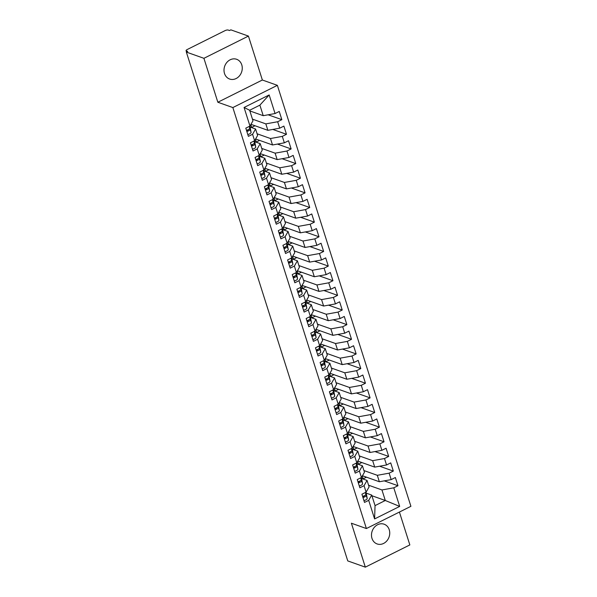 <?xml version="1.0" encoding="UTF-8"?>
<svg xmlns="http://www.w3.org/2000/svg" width="597" height="597" viewBox="0 0 597 597"><rect width="100%" height="100%" fill="white"/><g stroke="black" fill="none" stroke-linecap="round" stroke-linejoin="round"><path stroke-width="0.9" d="M224.502 73.476A10.477 8.948 109.5 0 0 229.636 79.035A10.477 8.948 109.5 0 0 239.39 75.946A10.477 8.948 109.5 0 0 241.77 64.857A10.477 8.948 109.5 0 0 236.643 59.29A10.477 8.948 109.5 0 0 226.882 62.386A10.477 8.948 109.5 0 0 224.502 73.476M371.983 538.382A10.477 8.948 109.5 0 0 377.11 543.942A10.477 8.948 109.5 0 0 386.871 540.852A10.477 8.948 109.5 0 0 389.251 529.763A10.477 8.948 109.5 0 0 384.117 524.203A10.477 8.948 109.5 0 0 374.364 527.293A10.477 8.948 109.5 0 0 371.983 538.382M248.427 36.089L203.913 58.312L217.845 102.244L262.359 80.013L248.427 36.089L230.86 29.85L229.509 30.522L228.226 30.066A2.455 0.851 -17.6 0 0 225.002 30.648L187.227 49.514A2.455 0.851 -17.6 0 0 186.092 50.678A2.455 0.851 -17.6 0 0 186.413 50.946L187.697 51.402L186.346 52.081L347.76 560.911L365.327 567.15L409.841 544.919L399.415 512.054M262.359 80.013L277.366 85.341L410.908 506.316L366.394 528.546L232.852 107.564L277.366 85.341M250.359 111.117L249.964 111.311M255.009 125.758L251.68 127.415L250.8 124.624M259.65 140.399L256.329 142.064L255.441 139.265M264.299 155.041L260.971 156.705L260.083 153.914M268.941 169.69L265.62 171.346L264.732 168.555M273.59 184.331L270.262 185.988L269.374 183.197M278.232 198.973L274.904 200.629L274.023 197.838M282.874 213.614L279.553 215.278L278.665 212.48M287.523 228.255L284.194 229.92L283.314 227.121M292.164 242.897L288.844 244.561L287.955 241.77M296.813 257.546L293.485 259.202L292.605 256.411M301.455 272.187L298.134 273.844L297.246 271.053M306.104 286.829L302.776 288.485L301.888 285.694M310.746 301.47L307.425 303.134L306.537 300.336M315.395 316.111L312.067 317.776L311.179 314.985M320.037 330.76L316.708 332.417L315.828 329.626M324.678 345.402L321.358 347.058L320.47 344.268M329.328 360.043L325.999 361.7L325.119 358.909M333.969 374.685L330.648 376.349L329.76 373.55M338.618 389.326L335.29 390.99L334.402 388.192M343.26 403.968L339.939 405.632L339.051 402.841M347.909 418.616L344.581 420.273L343.693 417.482M352.551 433.258L349.23 434.914L348.342 432.124M357.193 447.899L353.872 449.556L352.984 446.765M361.842 462.541L358.513 464.205L357.633 461.406M374.595 518.935L368.7 500.338L371.7 495.07L375.05 505.614L374.595 518.935L399.684 506.413L393.789 487.816L397.968 485.727L395.363 477.525L391.184 479.615L389.14 473.167L393.326 471.085L390.722 462.884L386.543 464.973L384.498 458.526L388.677 456.436L386.08 448.243L381.893 450.325L379.849 443.884L384.035 441.795L381.431 433.594L377.252 435.683L375.207 429.243L379.386 427.153L376.789 418.952L372.603 421.042L370.558 414.602L374.744 412.512L372.14 404.311L367.961 406.4L365.916 399.96L370.095 397.871L367.498 389.669L363.312 391.759L361.275 385.311L365.454 383.229L362.849 375.028L358.67 377.11L356.625 370.67L360.804 368.58L358.207 360.387L354.028 362.469L351.984 356.028L356.163 353.939L353.558 345.738L349.379 347.827L347.335 341.387L351.521 339.297L348.917 331.096L344.738 333.186L342.693 326.746L346.872 324.656L344.275 316.455L340.089 318.544L338.044 312.097L342.23 310.015L339.626 301.813L335.447 303.903L333.402 297.455L337.581 295.366L334.984 287.172L330.798 289.254L328.753 282.814L332.939 280.724L330.335 272.523L326.156 274.613L324.111 268.172L328.29 266.083L325.693 257.882L321.507 259.971L319.47 253.531L323.649 251.441L321.044 243.24L316.865 245.33L314.82 238.882L318.999 236.8L316.403 228.599L312.224 230.688L310.179 224.241L314.358 222.159L311.753 213.957L307.574 216.039L305.53 209.599L309.716 207.51L307.112 199.316L302.933 201.398L300.888 194.958L305.067 192.868L302.47 184.667L298.284 186.757L296.239 180.316L300.425 178.227L297.821 170.026L293.642 172.115L291.597 165.675L295.776 163.585L293.179 155.384L288.993 157.474L286.948 151.026L291.135 148.944L288.53 140.743L284.351 142.832L282.306 136.385L286.485 134.295L283.888 126.101L279.702 128.183L277.665 121.743L281.844 119.654L279.239 111.452L275.06 113.542L263.232 115.684L259.882 105.139L249.636 110.258L252.979 120.803L249.971 126.071L244.069 107.475L269.165 94.945L275.06 113.542M249.971 126.071L245.792 128.161L248.389 136.362L252.568 134.273L254.613 140.713L250.434 142.802L253.038 151.004L257.217 148.914L259.262 155.354L255.076 157.444L257.68 165.645L261.859 163.556L263.904 170.003L259.725 172.085L262.322 180.287L266.508 178.197L268.553 184.645L264.367 186.734L266.971 194.928L271.15 192.846L273.195 199.286L269.016 201.376L271.613 209.577L275.799 207.487L277.844 213.927L273.657 216.017L276.262 224.218L280.441 222.129L282.485 228.569L278.306 230.658L280.903 238.86L285.09 236.77L287.127 243.218L282.948 245.3L285.553 253.501L289.732 251.412L291.776 257.859L287.597 259.941L290.194 268.143L294.373 266.061L296.418 272.501L292.239 274.59L294.843 282.784L299.022 280.702L301.067 287.142L296.881 289.232L299.485 297.433L303.664 295.343L305.709 301.783L301.53 303.873L304.127 312.074L308.313 309.985L310.358 316.425L306.171 318.514L308.776 326.716L312.955 324.626L315 331.074L310.821 333.156L313.418 341.357L317.604 339.268L319.649 345.715L315.462 347.805L318.067 355.999L322.246 353.917L324.29 360.357L320.111 362.446L322.708 370.647L326.895 368.558L328.932 374.998L324.753 377.088L327.357 385.289L331.536 383.199L333.581 389.64L329.395 391.729L331.999 399.93L336.178 397.841L338.223 404.288L334.044 406.37L336.648 414.572L340.827 412.482L342.872 418.93L338.686 421.012L341.29 429.213L345.469 427.131L347.514 433.571L343.335 435.661L345.932 443.855L350.118 441.773L352.163 448.213L347.976 450.302L350.581 458.503L354.76 456.414L356.805 462.854L352.626 464.944L355.222 473.145L359.409 471.055L361.446 477.496L357.267 479.585L359.872 487.786L364.051 485.697L366.095 492.144L361.916 494.226L364.513 502.428L368.7 500.338M252.449 119.131L265.829 123.885L267.874 130.325L250.971 124.325M277.665 121.743L265.829 123.885M279.702 128.183L267.874 130.325M249.636 110.258L244.069 107.475M257.091 133.773L270.478 138.526L272.516 144.967L255.613 138.967M282.306 136.385L270.478 138.526M284.351 142.832L272.516 144.967M252.568 134.273L255.576 129.004L250.098 127.057M255.576 129.004L257.62 135.444L254.613 140.713M261.74 148.414L275.12 153.168L277.165 159.608L260.255 153.608M286.948 151.026L275.12 153.168M288.993 157.474L277.165 159.608M257.217 148.914L260.225 143.646L254.747 141.698M260.225 143.646L262.27 150.086L259.262 155.354M266.381 163.063L279.762 167.809L281.806 174.257L264.904 168.25M291.597 165.675L279.762 167.809M293.642 172.115L281.806 174.257M261.859 163.556L264.867 158.287L259.389 156.339M264.867 158.287L266.911 164.727L263.904 170.003M271.031 177.705L284.411 182.451L286.456 188.898L269.546 182.898M296.239 180.316L284.411 182.451M298.284 186.757L286.456 188.898M266.508 178.197L269.516 172.929L264.038 170.988M269.516 172.929L271.56 179.369L268.553 184.645M275.672 192.346L289.052 197.1L291.097 203.54L274.195 197.54M300.888 194.958L289.052 197.1M302.933 201.398L291.097 203.54M271.15 192.846L274.157 187.57L268.68 185.63M274.157 187.57L276.202 194.018L273.195 199.286M280.321 206.987L293.702 211.741L295.746 218.181L278.836 212.181M305.53 209.599L293.702 211.741M307.574 216.039L295.746 218.181M275.799 207.487L278.806 202.211L273.329 200.271M278.806 202.211L280.844 208.659L277.844 213.927M284.963 221.629L298.343 226.382L300.388 232.823L283.485 226.823M310.179 224.241L298.343 226.382M312.224 230.688L300.388 232.823M280.441 222.129L283.448 216.86L277.971 214.913M283.448 216.86L285.493 223.3L282.485 228.569M289.605 236.278L302.992 241.024L305.037 247.464L288.127 241.464M314.82 238.882L302.992 241.024M316.865 245.33L305.037 247.464M285.09 236.77L288.09 231.502L282.612 229.554M288.09 231.502L290.135 237.942L287.127 243.218M294.254 250.919L307.634 255.665L309.679 262.113L292.769 256.106M319.47 253.531L307.634 255.665M321.507 259.971L309.679 262.113M289.732 251.412L292.739 246.143L287.261 244.203M292.739 246.143L294.784 252.583L291.776 257.859M298.896 265.561L312.283 270.307L314.32 276.754L297.418 270.754M324.111 268.172L312.283 270.307M326.156 274.613L314.32 276.754M294.373 266.061L297.381 260.785L291.903 258.844M297.381 260.785L299.425 267.232L296.418 272.501M303.545 280.202L316.925 284.956L318.97 291.396L302.06 285.396M328.753 282.814L316.925 284.956M330.798 289.254L318.97 291.396M299.022 280.702L302.03 275.426L296.552 273.486M302.03 275.426L304.074 281.874L301.067 287.142M308.186 294.843L321.567 299.597L323.611 306.037L306.709 300.037M333.402 297.455L321.567 299.597M335.447 303.903L323.611 306.037M303.664 295.343L306.671 290.075L301.194 288.127M306.671 290.075L308.716 296.515L305.709 301.783M312.835 309.485L326.216 314.238L328.26 320.679L311.35 314.679M338.044 312.097L326.216 314.238M340.089 318.544L328.26 320.679M308.313 309.985L311.321 304.716L305.843 302.769M311.321 304.716L313.365 311.156L310.358 316.425M317.477 324.134L330.857 328.88L332.902 335.327L316 329.32M342.693 326.746L330.857 328.88M344.738 333.186L332.902 335.327M312.955 324.626L315.962 319.358L310.485 317.41M315.962 319.358L318.007 325.798L315 331.074M322.126 338.775L335.507 343.521L337.551 349.969L320.641 343.969M347.335 341.387L335.507 343.521M349.379 347.827L337.551 349.969M317.604 339.268L320.611 333.999L315.134 332.059M320.611 333.999L322.649 340.439L319.649 345.715M326.768 353.417L340.148 358.17L342.193 364.61L325.29 358.61M351.984 356.028L340.148 358.17M354.028 362.469L342.193 364.61M322.246 353.917L325.253 348.641L319.776 346.7M325.253 348.641L327.298 355.088L324.29 360.357M331.41 368.058L344.797 372.812L346.842 379.252L329.932 373.252M356.625 370.67L344.797 372.812M358.67 377.11L346.842 379.252M326.895 368.558L329.895 363.282L324.417 361.342M329.895 363.282L331.939 369.73L328.932 374.998M336.059 382.699L349.439 387.453L351.484 393.893L334.574 387.893M361.275 385.311L349.439 387.453M363.312 391.759L351.484 393.893M331.536 383.199L334.544 377.931L329.066 375.983M334.544 377.931L336.589 384.371L333.581 389.64M340.7 397.348L354.088 402.094L356.125 408.535L339.223 402.535M365.916 399.96L354.088 402.094M367.961 406.4L356.125 408.535M336.178 397.841L339.186 392.572L333.708 390.625M339.186 392.572L341.23 399.012L338.223 404.288M345.35 411.99L358.73 416.736L360.775 423.183L343.865 417.176M370.558 414.602L358.73 416.736M372.603 421.042L360.775 423.183M340.827 412.482L343.835 407.214L338.357 405.273M343.835 407.214L345.879 413.654L342.872 418.93M349.991 426.631L363.372 431.377L365.416 437.825L348.514 431.825M375.207 429.243L363.372 431.377M377.252 435.683L365.416 437.825M345.469 427.131L348.476 421.855L342.999 419.915M348.476 421.855L350.521 428.303L347.514 433.571M354.64 441.273L368.021 446.026L370.065 452.466L353.155 446.466M379.849 443.884L368.021 446.026M381.893 450.325L370.065 452.466M350.118 441.773L353.125 436.497L347.648 434.556M353.125 436.497L355.17 442.944L352.163 448.213M359.282 455.914L372.662 460.668L374.707 467.108L357.804 461.108M384.498 458.526L372.662 460.668M386.543 464.973L374.707 467.108M354.76 456.414L357.767 451.145L352.29 449.198M357.767 451.145L359.812 457.586L356.805 462.854M363.924 470.555L377.311 475.309L379.356 481.749L362.446 475.749M389.14 473.167L377.311 475.309M391.184 479.615L379.356 481.749M359.409 471.055L362.416 465.787L356.939 463.839M362.416 465.787L364.454 472.227L361.446 477.496M366.483 477.182L363.163 478.846L362.275 476.055M368.573 485.204L381.953 489.95L385.296 500.495L371.916 495.741M393.789 487.816L381.953 489.95M399.684 506.413L385.296 500.495L375.05 505.614M364.051 485.697L367.058 480.428L361.581 478.481M367.058 480.428L369.103 486.868L366.095 492.144M203.913 58.312L186.346 52.081M366.394 528.546L351.394 523.218L365.327 567.15M217.845 102.244L232.852 107.564M249.845 110.93L263.232 115.684M371.7 495.07L366.222 493.129M269.165 94.945L259.882 105.139M397.968 485.727L384.267 480.861M361.543 478.272L363.163 478.846M393.326 471.085L379.625 466.22M356.894 463.63L358.513 464.205M388.677 456.436L374.976 451.578M352.252 448.981L353.872 449.556M384.035 441.795L370.334 436.937M347.603 434.34L349.23 434.914M379.386 427.153L365.692 422.295M342.962 419.698L344.581 420.273M374.744 412.512L361.043 407.647M338.32 405.057L339.939 405.632M370.095 397.871L356.402 393.005M333.671 390.416L335.29 390.99M365.454 383.229L351.752 378.364M329.029 375.767L330.648 376.349M360.804 368.58L347.111 363.722M324.38 361.125L325.999 361.7M356.163 353.939L342.462 349.081M319.738 346.484L321.358 347.058M351.521 339.297L337.82 334.432M315.089 331.842L316.708 332.417M346.872 324.656L333.178 319.791M310.447 317.201L312.067 317.776M342.23 310.015L328.529 305.149M305.798 302.56L307.425 303.134M337.581 295.366L323.887 290.508M301.157 287.911L302.776 288.485M332.939 280.724L319.238 275.866M296.515 273.269L298.134 273.844M328.29 266.083L314.597 261.225M291.866 258.628L293.485 259.202M323.649 251.441L309.947 246.576M287.224 243.986L288.844 244.561M318.999 236.8L305.306 231.934M282.575 229.345L284.194 229.92M314.358 222.159L300.657 217.293M277.933 214.696L279.553 215.278M309.716 207.51L296.015 202.652M273.284 200.055L274.904 200.629M305.067 192.868L291.373 188.01M268.643 185.413L270.262 185.988M300.425 178.227L286.724 173.361M263.993 170.772L265.62 171.346M295.776 163.585L282.082 158.72M259.352 156.13L260.971 156.705M291.135 148.944L277.433 144.078M254.71 141.489L256.329 142.064M286.485 134.295L272.792 129.437M250.061 126.84L251.68 127.415M281.844 119.654L268.143 114.796M364.155 495.808L364.192 495.995A1.149 0.396 162.4 0 1 363.655 496.525A1.149 0.396 162.4 0 1 362.737 496.816M363.939 500.614A3.276 1.127 -17.6 0 0 365.67 499.973A3.276 1.127 -17.6 0 0 367.2 498.458L366.051 492.167M365.67 492.353L366.23 495.383A3.276 1.127 162.4 0 1 364.7 496.898A3.276 1.127 162.4 0 1 362.961 497.54M365.528 492.428L365.857 494.212A3.276 1.127 162.4 0 1 364.327 495.726A3.276 1.127 162.4 0 1 362.588 496.368M359.513 481.167L359.543 481.354A1.149 0.396 162.4 0 1 359.013 481.883A1.149 0.396 162.4 0 1 358.088 482.175M359.297 485.973A3.276 1.127 -17.6 0 0 361.028 485.331A3.276 1.127 -17.6 0 0 362.558 483.816L361.401 477.518M361.028 477.712L361.581 480.742A3.276 1.127 162.4 0 1 360.051 482.257A3.276 1.127 162.4 0 1 358.319 482.898M360.879 477.779L361.207 479.57A3.276 1.127 162.4 0 1 359.685 481.085A3.276 1.127 162.4 0 1 357.946 481.727M354.864 466.518L354.902 466.712A1.149 0.396 162.4 0 1 354.364 467.242A1.149 0.396 162.4 0 1 353.446 467.533M354.648 471.332A3.276 1.127 -17.6 0 0 356.387 470.682A3.276 1.127 -17.6 0 0 357.909 469.175L356.76 462.876M356.379 463.071L356.939 466.1A3.276 1.127 162.4 0 1 355.409 467.608A3.276 1.127 162.4 0 1 353.67 468.257M356.237 463.138L356.566 464.929A3.276 1.127 162.4 0 1 355.036 466.436A3.276 1.127 162.4 0 1 353.305 467.085M350.223 451.877L350.252 452.071A1.149 0.396 162.4 0 1 349.723 452.601A1.149 0.396 162.4 0 1 348.797 452.884M350.006 456.683A3.276 1.127 -17.6 0 0 351.737 456.041A3.276 1.127 -17.6 0 0 353.267 454.533L352.118 448.235M351.737 448.422L352.29 451.459A3.276 1.127 162.4 0 1 350.76 452.966A3.276 1.127 162.4 0 1 349.029 453.608M351.596 448.496L351.917 450.287A3.276 1.127 162.4 0 1 350.394 451.795A3.276 1.127 162.4 0 1 348.655 452.436M345.573 437.235L345.611 437.429A1.149 0.396 162.4 0 1 345.073 437.952A1.149 0.396 162.4 0 1 344.156 438.243M345.357 442.041A3.276 1.127 -17.6 0 0 347.096 441.399A3.276 1.127 -17.6 0 0 348.618 439.892L347.469 433.594M347.088 433.78L347.648 436.81A3.276 1.127 162.4 0 1 346.118 438.325A3.276 1.127 162.4 0 1 344.387 438.967M346.947 433.855L347.275 435.646A3.276 1.127 162.4 0 1 345.745 437.153A3.276 1.127 162.4 0 1 344.014 437.795M340.932 422.594L340.962 422.78A1.149 0.396 162.4 0 1 340.432 423.31A1.149 0.396 162.4 0 1 339.506 423.601M340.715 427.4A3.276 1.127 -17.6 0 0 342.447 426.758A3.276 1.127 -17.6 0 0 343.976 425.243L342.827 418.952M342.447 419.139L342.999 422.169A3.276 1.127 162.4 0 1 341.477 423.683A3.276 1.127 162.4 0 1 339.738 424.325M342.305 419.213L342.633 420.997A3.276 1.127 162.4 0 1 341.103 422.512A3.276 1.127 162.4 0 1 339.365 423.154M336.283 407.952L336.32 408.139A1.149 0.396 162.4 0 1 335.783 408.669A1.149 0.396 162.4 0 1 334.865 408.96M336.066 412.758A3.276 1.127 -17.6 0 0 337.805 412.117A3.276 1.127 -17.6 0 0 339.335 410.602L338.178 404.311M337.805 404.497L338.357 407.527A3.276 1.127 162.4 0 1 336.827 409.042A3.276 1.127 162.4 0 1 335.096 409.684M337.656 404.565L337.984 406.356A3.276 1.127 162.4 0 1 336.454 407.87A3.276 1.127 162.4 0 1 334.723 408.512M331.641 393.311L331.678 393.498A1.149 0.396 162.4 0 1 331.141 394.027A1.149 0.396 162.4 0 1 330.216 394.318M331.425 398.117A3.276 1.127 -17.6 0 0 333.156 397.475A3.276 1.127 -17.6 0 0 334.686 395.96L333.536 389.662M333.156 389.856L333.708 392.886A3.276 1.127 162.4 0 1 332.186 394.393A3.276 1.127 162.4 0 1 330.447 395.042M333.014 389.923L333.342 391.714A3.276 1.127 162.4 0 1 331.813 393.222A3.276 1.127 162.4 0 1 330.074 393.871M326.999 378.662L327.029 378.856A1.149 0.396 162.4 0 1 326.499 379.386A1.149 0.396 162.4 0 1 325.574 379.67M326.775 383.475A3.276 1.127 -17.6 0 0 328.514 382.826A3.276 1.127 -17.6 0 0 330.044 381.319L328.887 375.02M328.514 375.207L329.066 378.244A3.276 1.127 162.4 0 1 327.537 379.752A3.276 1.127 162.4 0 1 325.805 380.401M328.365 375.282L328.693 377.073A3.276 1.127 162.4 0 1 327.163 378.58A3.276 1.127 162.4 0 1 325.432 379.229M322.35 364.021L322.387 364.215A1.149 0.396 162.4 0 1 321.85 364.737A1.149 0.396 162.4 0 1 320.932 365.028M322.134 368.827A3.276 1.127 -17.6 0 0 323.873 368.185A3.276 1.127 -17.6 0 0 325.395 366.677L324.246 360.379M323.865 360.566L324.425 363.603A3.276 1.127 162.4 0 1 322.895 365.11A3.276 1.127 162.4 0 1 321.156 365.752M323.723 360.64L324.052 362.431A3.276 1.127 162.4 0 1 322.522 363.939A3.276 1.127 162.4 0 1 320.79 364.58M317.708 349.379L317.738 349.566A1.149 0.396 162.4 0 1 317.208 350.096A1.149 0.396 162.4 0 1 316.283 350.387M317.492 354.185A3.276 1.127 -17.6 0 0 319.223 353.543A3.276 1.127 -17.6 0 0 320.753 352.029L319.596 345.738M319.223 345.924L319.776 348.954A3.276 1.127 162.4 0 1 318.246 350.469A3.276 1.127 162.4 0 1 316.514 351.111M319.074 345.999L319.402 347.782A3.276 1.127 162.4 0 1 317.88 349.297A3.276 1.127 162.4 0 1 316.141 349.939M313.059 334.738L313.097 334.924A1.149 0.396 162.4 0 1 312.559 335.454A1.149 0.396 162.4 0 1 311.641 335.745M312.843 339.544A3.276 1.127 -17.6 0 0 314.582 338.902A3.276 1.127 -17.6 0 0 316.104 337.387L314.955 331.096M314.574 331.283L315.134 334.313A3.276 1.127 162.4 0 1 313.604 335.827A3.276 1.127 162.4 0 1 311.865 336.469M314.432 331.357L314.761 333.141A3.276 1.127 162.4 0 1 313.231 334.656A3.276 1.127 162.4 0 1 311.5 335.298M308.418 320.096L308.448 320.283A1.149 0.396 162.4 0 1 307.918 320.813A1.149 0.396 162.4 0 1 306.992 321.104M308.201 324.902A3.276 1.127 -17.6 0 0 309.933 324.261A3.276 1.127 -17.6 0 0 311.462 322.746L310.313 316.447M309.933 316.641L310.485 319.671A3.276 1.127 162.4 0 1 308.955 321.186A3.276 1.127 162.4 0 1 307.224 321.828M309.791 316.708L310.112 318.5A3.276 1.127 162.4 0 1 308.589 320.014A3.276 1.127 162.4 0 1 306.851 320.656M303.769 305.448L303.806 305.642A1.149 0.396 162.4 0 1 303.269 306.171A1.149 0.396 162.4 0 1 302.351 306.462M303.552 310.261A3.276 1.127 -17.6 0 0 305.291 309.612A3.276 1.127 -17.6 0 0 306.813 308.104L305.664 301.806M305.283 302L305.843 305.03A3.276 1.127 162.4 0 1 304.313 306.537A3.276 1.127 162.4 0 1 302.582 307.186M305.142 302.067L305.47 303.858A3.276 1.127 162.4 0 1 303.94 305.365A3.276 1.127 162.4 0 1 302.209 306.015M299.127 290.806L299.164 291A1.149 0.396 162.4 0 1 298.627 291.53A1.149 0.396 162.4 0 1 297.702 291.814M298.91 295.612A3.276 1.127 -17.6 0 0 300.642 294.97A3.276 1.127 -17.6 0 0 302.172 293.463L301.022 287.164M300.642 287.351L301.194 290.388A3.276 1.127 162.4 0 1 299.672 291.896A3.276 1.127 162.4 0 1 297.933 292.537M300.5 287.426L300.828 289.217A3.276 1.127 162.4 0 1 299.298 290.724A3.276 1.127 162.4 0 1 297.56 291.366M294.478 276.165L294.515 276.359A1.149 0.396 162.4 0 1 293.978 276.881A1.149 0.396 162.4 0 1 293.06 277.172M294.261 280.971A3.276 1.127 -17.6 0 0 296 280.329A3.276 1.127 -17.6 0 0 297.53 278.821L296.373 272.523M296 272.71L296.552 275.739A3.276 1.127 162.4 0 1 295.022 277.254A3.276 1.127 162.4 0 1 293.291 277.896M295.851 272.784L296.179 274.575A3.276 1.127 162.4 0 1 294.649 276.083A3.276 1.127 162.4 0 1 292.918 276.724M289.836 261.523L289.873 261.71A1.149 0.396 162.4 0 1 289.336 262.24A1.149 0.396 162.4 0 1 288.411 262.531M289.62 266.329A3.276 1.127 -17.6 0 0 291.351 265.687A3.276 1.127 -17.6 0 0 292.881 264.173L291.732 257.882M291.351 258.068L291.903 261.098A3.276 1.127 162.4 0 1 290.381 262.613A3.276 1.127 162.4 0 1 288.642 263.255M291.209 258.143L291.537 259.926A3.276 1.127 162.4 0 1 290.008 261.441A3.276 1.127 162.4 0 1 288.269 262.083M285.194 246.882L285.224 247.068A1.149 0.396 162.4 0 1 284.694 247.598A1.149 0.396 162.4 0 1 283.769 247.889M284.978 251.688A3.276 1.127 -17.6 0 0 286.709 251.046A3.276 1.127 -17.6 0 0 288.239 249.531L287.082 243.24M286.709 243.427L287.261 246.457A3.276 1.127 162.4 0 1 285.732 247.971A3.276 1.127 162.4 0 1 284 248.613M286.56 243.494L286.888 245.285A3.276 1.127 162.4 0 1 285.359 246.8A3.276 1.127 162.4 0 1 283.627 247.442M280.545 232.24L280.583 232.427A1.149 0.396 162.4 0 1 280.045 232.957A1.149 0.396 162.4 0 1 279.127 233.248M280.329 237.046A3.276 1.127 -17.6 0 0 282.068 236.405A3.276 1.127 -17.6 0 0 283.59 234.89L282.441 228.591M282.06 228.785L282.62 231.815A3.276 1.127 162.4 0 1 281.09 233.323A3.276 1.127 162.4 0 1 279.351 233.972M281.918 228.852L282.247 230.643A3.276 1.127 162.4 0 1 280.717 232.151A3.276 1.127 162.4 0 1 278.986 232.8M275.904 217.592L275.933 217.786A1.149 0.396 162.4 0 1 275.404 218.315A1.149 0.396 162.4 0 1 274.478 218.599M275.687 222.405A3.276 1.127 -17.6 0 0 277.418 221.756A3.276 1.127 -17.6 0 0 278.948 220.248L277.792 213.95M277.418 214.136L277.971 217.174A3.276 1.127 162.4 0 1 276.441 218.681A3.276 1.127 162.4 0 1 274.71 219.33M277.269 214.211L277.598 216.002A3.276 1.127 162.4 0 1 276.075 217.509A3.276 1.127 162.4 0 1 274.336 218.159M271.254 202.95L271.292 203.144A1.149 0.396 162.4 0 1 270.754 203.667A1.149 0.396 162.4 0 1 269.837 203.958M271.038 207.756A3.276 1.127 -17.6 0 0 272.777 207.114A3.276 1.127 -17.6 0 0 274.299 205.607L273.15 199.308M272.769 199.495L273.329 202.532A3.276 1.127 162.4 0 1 271.799 204.04A3.276 1.127 162.4 0 1 270.06 204.681M272.628 199.57L272.956 201.361A3.276 1.127 162.4 0 1 271.426 202.868A3.276 1.127 162.4 0 1 269.695 203.51M266.613 188.309L266.643 188.495A1.149 0.396 162.4 0 1 266.113 189.025A1.149 0.396 162.4 0 1 265.187 189.316M266.396 193.115A3.276 1.127 -17.6 0 0 268.128 192.473A3.276 1.127 -17.6 0 0 269.657 190.958L268.508 184.667M268.128 184.854L268.68 187.883A3.276 1.127 162.4 0 1 267.157 189.398A3.276 1.127 162.4 0 1 265.419 190.04M267.986 184.928L268.307 186.712A3.276 1.127 162.4 0 1 266.784 188.227A3.276 1.127 162.4 0 1 265.046 188.868M261.964 173.667L262.001 173.854A1.149 0.396 162.4 0 1 261.464 174.384A1.149 0.396 162.4 0 1 260.546 174.675M261.747 178.473A3.276 1.127 -17.6 0 0 263.486 177.831A3.276 1.127 -17.6 0 0 265.016 176.316L263.859 170.026M263.478 170.212L264.038 173.242A3.276 1.127 162.4 0 1 262.508 174.757A3.276 1.127 162.4 0 1 260.777 175.399M263.337 170.287L263.665 172.07A3.276 1.127 162.4 0 1 262.135 173.585A3.276 1.127 162.4 0 1 260.404 174.227M257.322 159.026L257.359 159.212A1.149 0.396 162.4 0 1 256.822 159.742A1.149 0.396 162.4 0 1 255.897 160.033M257.106 163.832A3.276 1.127 -17.6 0 0 258.837 163.19A3.276 1.127 -17.6 0 0 260.367 161.675L259.217 155.377M258.837 155.571L259.389 158.601A3.276 1.127 162.4 0 1 257.867 160.115A3.276 1.127 162.4 0 1 256.128 160.757M258.695 155.638L259.023 157.429A3.276 1.127 162.4 0 1 257.494 158.944A3.276 1.127 162.4 0 1 255.755 159.586M252.673 144.377L252.71 144.571A1.149 0.396 162.4 0 1 252.173 145.101A1.149 0.396 162.4 0 1 251.255 145.392M252.456 149.19A3.276 1.127 -17.6 0 0 254.195 148.541A3.276 1.127 -17.6 0 0 255.725 147.034L254.568 140.735M254.195 140.929L254.747 143.959A3.276 1.127 162.4 0 1 253.218 145.467A3.276 1.127 162.4 0 1 251.486 146.116M254.046 140.996L254.374 142.787A3.276 1.127 162.4 0 1 252.844 144.295A3.276 1.127 162.4 0 1 251.113 144.944M248.031 129.736L248.068 129.93A1.149 0.396 162.4 0 1 247.531 130.459A1.149 0.396 162.4 0 1 246.606 130.743M247.815 134.541A3.276 1.127 -17.6 0 0 249.546 133.9A3.276 1.127 -17.6 0 0 251.076 132.392L249.927 126.094M249.546 126.28L250.098 129.318A3.276 1.127 162.4 0 1 248.576 130.825A3.276 1.127 162.4 0 1 246.837 131.467M249.404 126.355L249.733 128.146A3.276 1.127 162.4 0 1 248.203 129.653A3.276 1.127 162.4 0 1 246.464 130.295M186.413 50.946L186.712 51.894M365.857 494.212L365.319 492.525M367.2 498.458L366.23 495.383M361.207 479.57L360.678 477.884M362.558 483.816L361.581 480.742M356.566 464.929L356.028 463.242M357.909 469.175L356.939 466.1M351.917 450.287L351.387 448.601M353.267 454.533L352.29 451.459M347.275 435.646L346.738 433.959M348.618 439.892L347.648 436.81M342.633 420.997L342.096 419.318M343.976 425.243L342.999 422.169M337.984 406.356L337.447 404.669M339.335 410.602L338.357 407.527M333.342 391.714L332.805 390.028M334.686 395.96L333.708 392.886M328.693 377.073L328.163 375.386M330.044 381.319L329.066 378.244M324.052 362.431L323.514 360.745M325.395 366.677L324.425 363.603M319.402 347.782L318.873 346.103M320.753 352.029L319.776 348.954M314.761 333.141L314.223 331.454M316.104 337.387L315.134 334.313M310.112 318.5L309.582 316.813M311.462 322.746L310.485 319.671M305.47 303.858L304.933 302.172M306.813 308.104L305.843 305.03M300.828 289.217L300.291 287.53M302.172 293.463L301.194 290.388M296.179 274.575L295.642 272.889M297.53 278.821L296.552 275.739M291.537 259.926L291 258.247M292.881 264.173L291.903 261.098M286.888 245.285L286.359 243.598M288.239 249.531L287.261 246.457M282.247 230.643L281.709 228.957M283.59 234.89L282.62 231.815M277.598 216.002L277.068 214.316M278.948 220.248L277.971 217.174M272.956 201.361L272.419 199.674M274.299 205.607L273.329 202.532M268.307 186.712L267.777 185.033M269.657 190.958L268.68 187.883M263.665 172.07L263.128 170.384M265.016 176.316L264.038 173.242M259.023 157.429L258.486 155.742M260.367 161.675L259.389 158.601M254.374 142.787L253.844 141.101M255.725 147.034L254.747 143.959M249.733 128.146L249.195 126.46M251.076 132.392L250.098 129.318M186.51 51.991L186.092 50.678"/></g></svg>
